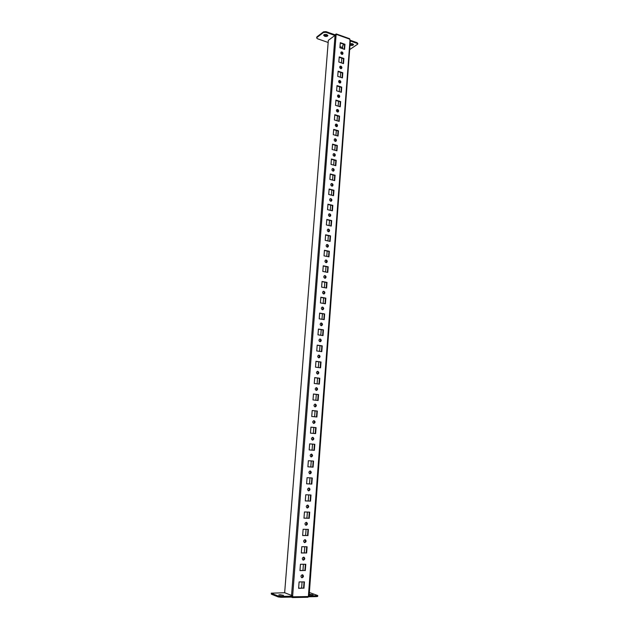 <?xml version="1.0" encoding="UTF-8"?>
<svg xmlns="http://www.w3.org/2000/svg" width="629" height="629" viewBox="0 0 629 629"><rect width="100%" height="100%" fill="white"/><g stroke="black" fill="none" stroke-linecap="round" stroke-linejoin="round"><path stroke-width="0.94" d="M341.814 54.33L342.616 54.251C343.253 53.379 343.049 52.6 341.995 51.916L341.185 52.003C340.548 52.867 340.753 53.646 341.814 54.33M341.012 52.16L341.61 52.183L342.404 54.353M340.729 68.608L341.516 68.522C342.184 67.657 341.979 66.871 340.91 66.171L340.116 66.257C339.456 67.13 339.66 67.916 340.729 68.608M339.943 66.415L340.525 66.43L341.303 68.624M339.636 82.973L340.415 82.894C341.099 82.014 340.91 81.227 339.825 80.52L339.047 80.598C338.355 81.479 338.559 82.273 339.636 82.973M338.866 80.756L339.44 80.771L340.203 82.989M338.544 97.424L339.298 97.353C340.014 96.465 339.825 95.671 338.724 94.963L337.962 95.042C337.254 95.922 337.443 96.724 338.544 97.424M337.789 95.183L338.339 95.199L339.094 97.44M337.435 111.97L338.182 111.899C338.921 111.011 338.74 110.209 337.624 109.493L336.877 109.564C336.138 110.46 336.326 111.262 337.435 111.97M336.704 109.705L337.238 109.721L337.97 111.986M336.326 126.61L337.05 126.547C337.82 125.651 337.639 124.841 336.515 124.117L335.792 124.18C335.021 125.085 335.202 125.894 336.326 126.61M335.611 124.314L336.13 124.33L336.845 126.626M335.21 141.344L335.91 141.281C336.712 140.377 336.539 139.559 335.399 138.828L334.691 138.891C333.897 139.795 334.07 140.613 335.21 141.344M334.51 139.025L335.013 139.04C336.059 139.638 336.287 140.409 335.705 141.36M334.085 156.165L334.762 156.11C335.595 155.206 335.438 154.38 334.274 153.641L333.59 153.696C332.765 154.608 332.93 155.426 334.085 156.165M333.409 153.822L333.889 153.838C334.95 154.443 335.171 155.229 334.557 156.181M332.953 171.088L333.614 171.033C334.471 170.121 334.321 169.295 333.142 168.541L332.482 168.596C331.617 169.508 331.774 170.341 332.953 171.088M332.301 168.714L332.757 168.729C333.834 169.35 334.054 170.137 333.401 171.104M331.813 186.098L332.45 186.058C333.346 185.138 333.197 184.305 332.01 183.542L331.365 183.589C330.477 184.509 330.618 185.343 331.813 186.098M331.184 183.699L331.617 183.715C332.717 184.344 332.93 185.146 332.246 186.121M330.665 201.217L331.271 201.17C332.206 200.258 332.073 199.409 330.862 198.638L330.249 198.678C329.321 199.597 329.454 200.447 330.665 201.217M330.06 198.788L330.469 198.803C331.593 199.44 331.79 200.25 331.066 201.233M329.51 216.423L330.091 216.384C331.066 215.464 330.933 214.615 329.706 213.829L329.124 213.868C328.157 214.788 328.283 215.645 329.51 216.423M328.936 213.962L329.321 213.986C330.461 214.638 330.65 215.456 329.887 216.439M328.354 231.731L328.904 231.7C329.911 230.78 329.793 229.915 328.55 229.121L327.992 229.153C326.986 230.08 327.104 230.937 328.354 231.731M327.803 229.247L328.157 229.263C329.321 229.931 329.502 230.757 328.7 231.747M327.182 247.134L327.701 247.111C328.747 246.191 328.645 245.326 327.379 244.508L326.852 244.539C325.806 245.467 325.916 246.332 327.182 247.134M326.663 244.626L326.994 244.642C328.173 245.326 328.338 246.159 327.497 247.158M326.003 262.647L326.49 262.623C327.583 261.703 327.489 260.831 326.207 260.005L325.712 260.021C324.627 260.949 324.721 261.821 326.003 262.647M325.523 260.099L325.814 260.123C327.017 260.815 327.174 261.664 326.294 262.663L326.451 260.485M324.823 278.254L325.272 278.238C326.404 277.318 326.317 276.438 325.02 275.596L324.564 275.612C323.432 276.532 323.518 277.413 324.823 278.254M324.375 275.683L324.635 275.699C325.853 276.414 326.003 277.271 325.075 278.27M323.628 293.963L324.045 293.955C325.224 293.035 325.146 292.147 323.833 291.29L323.408 291.298C322.237 292.218 322.307 293.114 323.628 293.963M323.22 291.369L323.44 291.384C324.682 292.108 324.816 292.98 323.849 293.979M322.425 309.783L322.811 309.775C324.029 308.863 323.966 307.966 322.63 307.086L322.245 307.094C321.034 308.013 321.089 308.91 322.425 309.783M322.056 307.149L322.245 307.164C323.503 307.911 323.628 308.792 322.606 309.798M321.222 325.696L321.561 325.696C322.826 324.784 322.779 323.88 321.427 322.984L321.081 322.992C319.815 323.904 319.862 324.808 321.222 325.696M320.884 323.047L321.034 323.054C322.323 323.817 322.433 324.706 321.364 325.712M320.004 341.728L320.303 341.728C321.616 340.824 321.584 339.912 320.208 338.992L319.902 338.992C318.596 339.904 318.628 340.808 320.004 341.728M319.713 339.039L319.823 339.055C321.128 339.833 321.222 340.729 320.106 341.736M318.777 357.854L319.037 357.862C320.397 356.957 320.381 356.045 318.989 355.102L318.722 355.102C317.37 356.006 317.386 356.918 318.777 357.854M318.533 355.141L318.596 355.149C319.925 355.951 320.004 356.855 318.84 357.862M317.551 374.09L317.763 374.098C319.17 373.209 319.17 372.282 317.755 371.322L317.535 371.322C316.128 372.211 316.135 373.139 317.551 374.09C318.785 373.091 318.714 372.179 317.362 371.362L317.338 371.354M316.308 390.444L316.473 390.444C317.936 389.571 317.952 388.636 316.521 387.653L316.34 387.645C314.885 388.533 314.877 389.461 316.308 390.444M316.143 387.676C317.496 388.533 317.543 389.453 316.277 390.436M315.058 406.9L315.184 406.9C316.694 406.035 316.717 405.1 315.271 404.093L315.137 404.085C313.635 404.958 313.612 405.894 315.058 406.9M314.94 404.109C316.277 405.013 316.285 405.941 314.987 406.884M313.8 423.466L313.879 423.466C315.436 422.617 315.483 421.674 314.013 420.644L313.934 420.636C312.377 421.493 312.338 422.436 313.8 423.466M313.737 420.652C315.043 421.603 315.019 422.539 313.682 423.451M312.534 440.143L312.566 440.151C314.178 439.309 314.233 438.358 312.755 437.304L312.715 437.297C311.111 438.146 311.048 439.089 312.534 440.143M312.519 437.304C313.792 438.311 313.745 439.246 312.369 440.119M311.261 456.937C312.904 456.104 312.975 455.152 311.489 454.075L311.481 454.075C309.838 454.901 309.759 455.852 311.245 456.937L311.261 456.937M311.292 454.075C312.534 455.137 312.456 456.072 311.048 456.898M309.979 473.841C311.607 473.024 311.701 472.065 310.254 470.964L310.199 470.964C308.572 471.774 308.477 472.733 309.916 473.841L309.979 473.841M310.058 470.964C311.269 472.065 311.158 473.008 309.72 473.794M308.69 490.864C310.309 490.054 310.411 489.095 309.012 487.978L308.91 487.962C307.29 488.764 307.18 489.732 308.572 490.856L308.69 490.864M308.808 487.962C309.995 489.118 309.845 490.062 308.383 490.801M307.384 508.004C308.996 507.202 309.122 506.235 307.762 505.103L307.605 505.087C306.001 505.873 305.875 506.848 307.227 507.988L307.384 508.004M307.557 505.079C308.705 506.282 308.524 507.233 307.031 507.925M306.299 522.322C304.703 523.1 304.562 524.075 305.875 525.239L306.079 525.262C307.675 524.476 307.817 523.501 306.496 522.345L306.299 522.322C307.4 523.564 307.196 524.515 305.678 525.168L305.678 525.168M304.758 542.638C306.347 541.86 306.504 540.877 305.23 539.706L304.986 539.674C303.398 540.453 303.241 541.427 304.507 542.599L304.758 542.638M305.026 539.674C306.087 540.932 305.867 541.884 304.365 542.528L304.31 542.528M303.43 560.132C305.01 559.362 305.183 558.379 303.949 557.192L303.658 557.152C302.085 557.915 301.912 558.898 303.131 560.085L303.43 560.132M303.744 557.152C304.758 558.426 304.522 559.378 303.036 560.014L302.942 560.007M302.093 577.752C303.658 576.99 303.846 576.007 302.659 574.804L302.321 574.749C300.756 575.504 300.568 576.486 301.755 577.697L302.093 577.752M302.455 574.757C303.422 576.03 303.17 576.99 301.7 577.619L301.558 577.611M309.193 594.837L313.077 594.845L309.232 594.248M350.109 43.668L352.531 43.731L353.498 44.659C353.066 45.477 351.996 45.689 350.298 45.288L349.999 45.17M350.046 44.494L353.404 44.305M280.023 594.743L283.514 595.356L278.741 595.01L280.023 594.743M324.674 36.254C326.38 36.663 327.45 36.451 327.874 35.625L326.836 34.626C325.122 34.218 324.053 34.422 323.628 35.255L324.674 36.254M327.78 35.263L324.721 35.57L323.778 34.925M316.749 595.757L317.747 595.545L317.684 596.394L316.686 596.606L316.749 595.757L308.414 595.915M308.336 596.764L316.686 596.606M292.477 597.55L292.87 596.827L308.367 596.536L307.974 597.251L292.477 597.55L291.274 597.094L291.337 596.237L292.516 596.213L281.061 596.418L280.99 597.283L291.274 597.094M280.99 597.283L278.207 596.937L278.277 596.064L281.061 596.418M284.701 592.746L271.264 593.171L271.413 594.201L278.207 596.937M271.413 594.201L271.264 593.171M316.922 36.852L316.623 37.913L316.922 36.852L323.565 31.796L326.081 31.647L334.966 34.807L336.256 33.942L349.669 38.731L350.219 40.775M349.755 40.075L356.981 42.654L357.807 43.448L357.752 44.116L356.934 43.322L350.306 40.971M317.747 595.545L309.366 592.502M271.484 593.344L278.277 596.064M334.966 34.807L334.911 35.483L326.026 32.331L323.51 32.48L323.565 31.796M316.867 37.528L323.51 32.48M316.623 37.913L317.519 38.762L328.165 42.481M342.601 47.529L339.998 46.617M349.669 49.605L357.752 44.116M340.273 43.047L344.574 44.565L344.22 49.259M339.188 57.263L343.505 58.741L343.143 63.482M338.095 71.564L342.428 73.003L342.066 77.799M336.995 85.961L341.343 87.36L340.981 92.196M335.886 100.443L340.258 101.804L339.888 106.686M334.777 115.021L339.157 116.341L338.787 121.271M333.653 129.684L338.056 130.974L337.679 135.95M332.529 144.45L336.94 145.692L336.562 150.716M331.389 159.302L335.823 160.505L335.446 165.576M330.249 174.249L334.699 175.42L334.313 180.539M329.101 189.298L333.567 190.422L333.181 195.588M327.945 204.441L332.427 205.526L332.033 210.739M326.781 219.678L331.286 220.724L330.885 225.992M325.61 235.018L330.131 236.017L329.73 241.339M324.43 250.46L328.967 251.411L328.566 256.781M323.243 265.996L327.795 266.908L327.387 272.333M322.048 281.643L326.624 282.507L326.207 287.98M320.845 297.383L325.437 298.209L325.02 303.728M319.634 313.234L324.25 314.013L323.825 319.587M318.416 329.187L323.047 329.918L322.622 335.548M317.189 345.242L321.836 345.926L321.411 351.611M315.955 361.408L320.625 362.045L320.192 367.784M314.704 377.683L319.398 378.273L318.958 384.067M313.454 394.068L318.164 394.603L317.724 400.461M312.196 410.556L316.93 411.044L316.481 416.956M310.93 427.162L315.679 427.602L315.223 433.57M309.649 443.87L309.185 449.924L314.358 450.325L314.815 444.294L309.649 443.87L314.421 444.263L313.965 450.293M313.156 461.057L312.699 467.111L307.896 466.797L313.093 467.158L313.549 461.081L308.359 460.719L307.896 466.812M311.882 477.961L311.418 484.047L306.598 483.78M310.592 494.992L310.136 501.093L305.293 500.881M309.303 512.132L308.839 518.257L303.98 518.099M307.998 529.39L307.534 535.538L302.651 535.436M306.685 546.766L306.221 552.946L301.322 552.899M305.364 564.268L304.9 570.464L299.978 570.479M304.035 581.888L303.571 588.115L298.626 588.178M335.108 35.35L336.02 34.674L335.972 35.295M291.337 596.237L292.477 596.677L292.564 595.545M344.574 49.384L344.959 44.289L340.305 42.654L339.912 47.765L344.574 49.384M343.505 63.608L343.89 58.473L339.22 56.877L338.827 62.019L343.505 63.608M342.428 77.917L342.813 72.752L338.127 71.195L337.726 76.368L342.428 77.917M341.343 92.314L341.728 87.117L337.026 85.599L336.625 90.804L341.343 92.314M340.25 106.796L340.643 101.576L335.917 100.097L335.516 105.334L340.25 106.796M339.149 121.381L339.542 116.121L334.801 114.682L334.4 119.958L339.149 121.381M338.04 136.053L338.441 130.761L333.677 129.37L333.276 134.677L338.04 136.053M336.932 150.818L337.333 145.488L332.552 144.143L332.143 149.482L336.932 150.818M335.807 165.679L336.216 160.316L331.412 159.011L331.003 164.381L335.807 165.679M334.683 180.633L335.092 175.239L330.272 173.974L329.855 179.383L334.683 180.633M333.551 195.682L333.96 190.249L329.124 189.03L328.708 194.479L333.551 195.682M332.411 210.833L332.82 205.368L327.961 204.189L327.544 209.669L332.411 210.833M331.263 226.07L331.672 220.575L326.797 219.442L326.372 224.962L331.263 226.07M330.099 241.418L330.524 235.883L325.625 234.798L325.201 240.349L330.099 241.418M328.936 256.86L329.36 251.293L324.446 250.256L324.014 255.846L328.936 256.86M327.764 272.404L328.189 266.798L323.251 265.808L322.826 271.437L327.764 272.404M326.593 288.051L327.017 282.405L322.056 281.47L321.623 287.131L326.593 288.051M325.405 303.799L325.83 298.115L320.853 297.226L320.42 302.926L325.405 303.799M324.21 319.65L324.635 313.934L319.642 313.093L319.202 318.824L324.21 319.65M323.007 335.611L323.44 329.848L318.423 329.061L317.983 334.832L323.007 335.611M321.796 351.666L322.229 345.871L317.197 345.132L316.749 350.951L321.796 351.666M320.578 367.839L321.018 362.005L315.955 361.313L315.514 367.171L320.578 367.839M319.351 384.115L319.791 378.241L314.712 377.604L314.264 383.493L319.351 384.115M318.117 400.5L318.557 394.587L313.462 394.006L313.006 399.934L318.117 400.5M316.874 416.996L317.323 411.044L312.196 410.517L311.74 416.484L316.874 416.996M315.624 433.601L316.072 427.61L310.93 427.138L310.467 433.145L315.624 433.601M311.819 484.102L312.275 477.985L307.07 477.678L306.598 483.811L311.418 484.047M310.529 501.164L310.993 495.007L305.765 494.756L305.293 500.936L310.136 501.093M309.232 518.343L309.704 512.148L304.452 511.951L303.972 518.17L308.839 518.257M307.935 535.641L308.399 529.398L303.123 529.272L302.643 535.531L307.534 535.538M306.622 553.056L307.094 546.774L301.794 546.703L301.315 553.009L306.221 552.946M305.301 570.597L305.773 564.268L300.45 564.26L299.97 570.605L304.9 570.464M303.964 588.257L304.444 581.888L299.105 581.935L298.61 588.327L303.571 588.115M349.818 39.187L336.405 34.398L336.067 35.318L292.674 595.545L291.549 595.411L284.654 592.73L328.33 40.335L335.053 35.381L336.067 35.318M292.87 596.827L292.674 595.545M308.367 596.536L349.991 40.28M342.514 48.669L342.766 45.398L344.157 44.415M301.613 588.139L302.085 581.904M302.431 577.351L302.62 574.875M302.95 570.472L303.422 564.26M303.768 559.755L303.949 557.302M304.279 552.922L304.751 546.743M305.089 542.284L305.277 539.847M305.6 535.499L306.071 529.343M306.402 524.932L306.59 522.51M306.913 518.194L307.384 512.061M307.715 507.697L307.896 505.291M308.218 501.006L308.682 494.897M309.012 490.589L309.193 488.198M309.515 483.937L309.971 477.851M310.301 473.582L310.474 471.215M310.797 466.985L311.261 460.923M311.575 456.701L311.756 454.342M312.078 450.144L312.534 444.113M312.849 439.93L313.03 437.587M313.344 433.405L313.8 427.429M314.115 423.278L314.288 420.95M314.602 416.768L315.05 410.855M315.365 406.727L315.546 404.416M315.86 400.248L316.301 394.391M316.615 390.294L316.788 387.999M317.102 383.839L317.543 378.037M317.849 373.972L318.022 371.692M318.337 367.54L318.777 361.793M319.084 357.752L319.249 355.487M319.563 351.352L319.996 345.659M320.303 341.641L320.476 339.393M320.782 335.265L321.215 329.627M321.513 325.641L321.686 323.4M321.993 319.288L322.418 313.706M322.724 309.735L322.889 307.518M323.204 303.414L323.62 297.879M323.919 293.947L324.084 291.738M324.399 287.642L324.808 282.162M325.107 278.254L325.272 276.06M325.586 271.98L325.995 266.547M326.766 256.412L327.174 251.034M327.465 247.158L327.63 245.011M327.937 240.946L328.338 235.623M328.637 231.755L328.794 229.64M329.101 225.583L329.502 220.307M329.793 216.447L329.95 214.363M330.256 210.314L330.657 205.093M330.948 201.241L331.106 199.189M331.412 195.147L331.798 189.974M332.088 186.137L332.246 184.108M332.552 180.083L332.938 174.956M333.228 171.119L333.378 169.122M333.684 165.105L334.07 160.033M334.361 156.204L334.51 154.231M334.817 150.229L335.194 145.197M335.485 141.383L335.634 139.441M335.933 135.439L336.311 130.462M336.601 126.657L336.743 124.739M337.05 120.752L337.427 115.822M337.71 112.017L337.852 110.13M338.158 106.152L338.528 101.269M338.811 97.471L338.952 95.616M339.259 91.645L339.621 86.81M339.912 83.02L340.045 81.188M340.352 77.233L340.714 72.437M340.997 68.663L341.138 66.855M341.437 62.908L341.799 58.151M342.082 54.385L342.215 52.608M307.974 597.251L292.556 597.534M336.405 34.398L336.256 33.942M312.699 467.111L313.093 467.158M314.421 444.263L314.815 444.294M315.679 427.602L316.072 427.61M316.93 411.044L317.323 411.044M318.164 394.603L318.557 394.587M319.398 378.273L319.791 378.241M320.625 362.045L321.018 362.005M321.836 345.926L322.229 345.871M323.047 329.918L323.44 329.848M325.437 298.209L325.83 298.115M326.624 282.507L327.017 282.405M327.795 266.908L328.189 266.798M328.967 251.411L329.36 251.293M330.131 236.017L330.524 235.883M332.427 205.526L332.82 205.368M333.567 190.422L333.96 190.249M334.699 175.42L335.092 175.239M335.823 160.505L336.216 160.316M336.94 145.692L337.333 145.488M335.053 35.381L291.549 595.411M326.081 31.647L326.026 32.331M356.934 43.322L356.981 42.654M350.337 40.61L309.169 595.176"/></g></svg>
